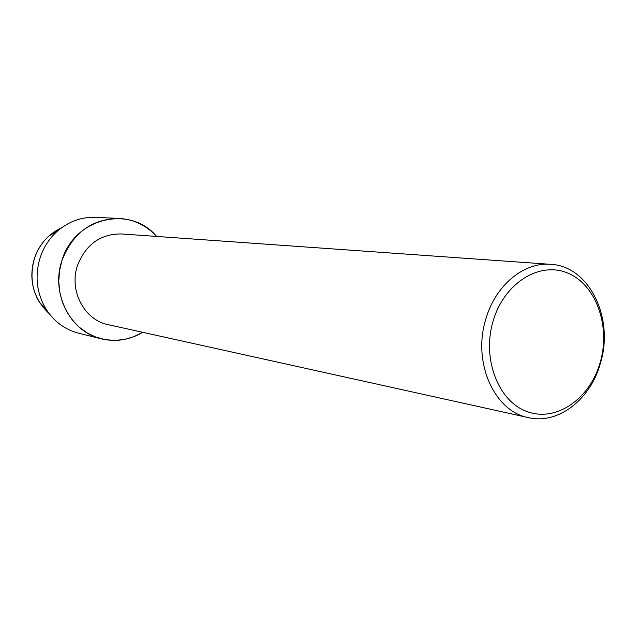 <?xml version="1.0" encoding="UTF-8"?>
<svg xmlns="http://www.w3.org/2000/svg" width="636" height="636" viewBox="0 0 636 636"><rect width="100%" height="100%" fill="white"/><g stroke="black" fill="none" stroke-linecap="round" stroke-linejoin="round"><path stroke-width="0.95" d="M49.211 235.765C42.318 241.934 37.381 249.535 34.392 258.574C29.749 274.18 31.466 288.784 39.535 302.402L49.028 313.469C33.414 298.666 28.541 280.373 34.392 258.574C39.352 244.24 48.376 234 61.453 227.863L49.211 235.765L57.415 231.122C68.672 221.471 81.36 216.884 95.487 217.353L119.131 218.442C133.902 219.388 146.391 225.383 156.599 236.433C130.412 204.609 74.309 217.552 61.915 260.585C72.735 232.911 91.799 218.864 119.131 218.442M528.429 417.629L108.271 324.694C84.437 320.17 68.767 290.724 77.457 265.625C85.773 244.399 100.432 233.841 121.444 233.945L550.689 264.338C589.246 265.959 614.463 318.246 600.408 363.228C590.558 399.464 558.177 424.761 528.429 417.629C494.291 411.46 472.198 362.17 485.832 319.089C495.396 285.341 523.889 261.897 550.689 264.338M142.679 332.302L133.934 336.659L124.64 339.401L115.06 340.419L105.449 339.688L96.108 337.199L87.291 333.01L79.285 327.23L72.329 320.011L66.637 311.568L62.392 302.14L59.736 292.011L58.758 281.502L59.498 270.912L61.915 260.585C50.498 293.546 70.636 332.215 101.641 338.893C116.07 342.192 129.752 339.998 142.679 332.302M600.225 362.369C590.081 398.573 556.723 422.145 527.713 411.81C498.552 402.047 481.659 359.078 493.115 321.061C504.133 282.885 539.877 260.887 567.98 273.178C596.266 284.92 610.775 326.316 600.225 362.369M101.641 338.893L78.665 333.216C64.983 329.647 54.124 321.641 46.078 309.191C36.65 293.252 34.646 276.135 40.084 257.842C43.582 247.245 49.362 238.341 57.415 231.122M39.535 302.402L46.078 309.191"/></g></svg>
